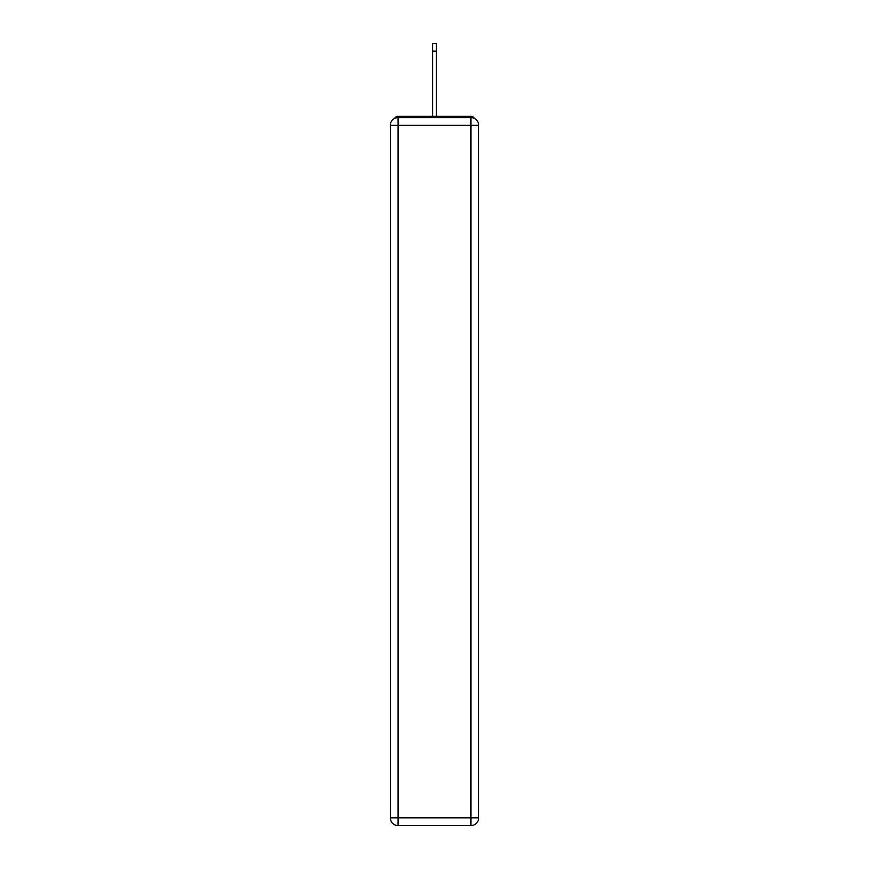 <?xml version="1.0" encoding="UTF-8"?>
<svg xmlns="http://www.w3.org/2000/svg" width="869" height="869" viewBox="0 0 869 869"><rect width="100%" height="100%" fill="white"/><g stroke="black" fill="none" stroke-linecap="round" stroke-linejoin="round"><path stroke-width="1.3" d="M478.656 125.321A7.723 7.723 0 0 0 470.933 117.597A7.723 7.723 0 0 1 478.656 125.321L478.656 817.827L470.933 817.827L470.933 825.55L398.067 825.55A7.723 7.723 0 0 1 390.344 817.827L390.344 125.321A7.723 7.723 0 0 1 398.067 117.597L470.933 117.597L470.933 125.321L398.067 125.321L398.067 817.827L470.933 817.827L470.933 125.321L478.656 125.321L478.58 124.289M390.344 125.321L398.067 125.321L398.067 117.597A7.723 7.723 0 0 0 390.344 125.321L390.42 124.289M474.355 118.401A3.856 3.856 0 0 0 470.933 116.305L398.067 116.305A3.856 3.856 0 0 0 394.645 118.401M470.933 116.305L454.585 116.305L470.933 116.305M414.415 116.305L398.067 116.305L414.415 116.305M470.933 825.55A7.723 7.723 0 0 0 478.656 817.827A7.723 7.723 0 0 1 470.933 825.55M432.566 51.173L432.566 43.45L436.434 43.45L436.434 51.173L432.566 51.173L432.566 116.305M436.434 51.173L436.434 116.305M398.067 825.55L398.067 817.827L390.344 817.827A7.723 7.723 0 0 0 398.067 825.55"/></g></svg>

